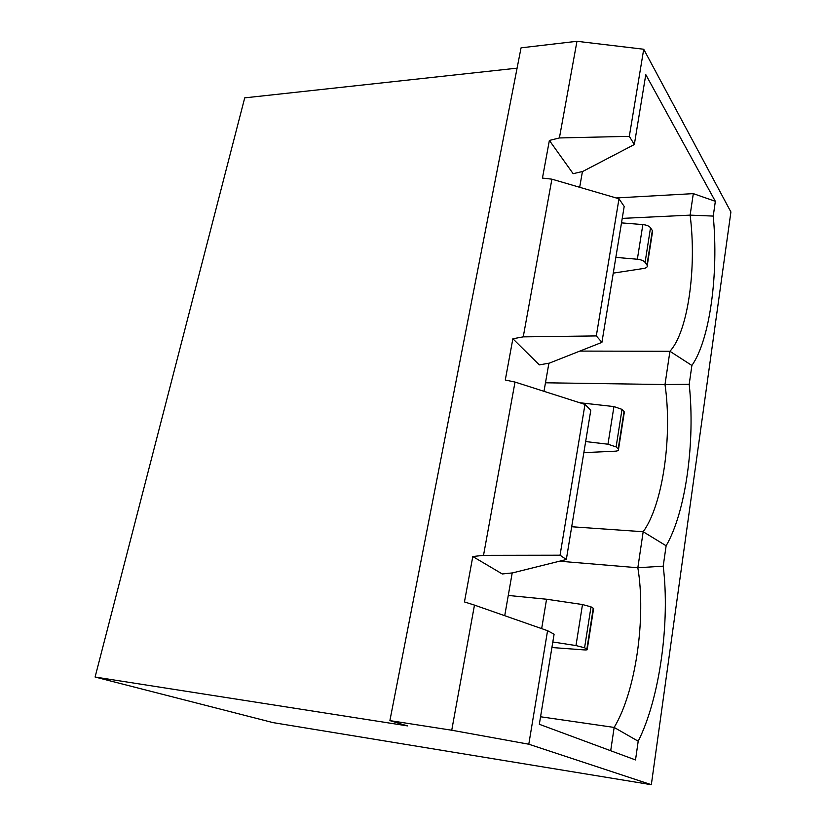 <?xml version="1.0" encoding="UTF-8"?>
<svg xmlns="http://www.w3.org/2000/svg" width="826" height="826" viewBox="0 0 826 826"><rect width="100%" height="100%" fill="white"/><g stroke="black" fill="none" stroke-linecap="round" stroke-linejoin="round"><path stroke-width="1.24" d="M651.332 784.7L528.795 744.216L451.739 730.225L389.893 720.613L407.486 725.889L95.093 677.031L272.921 722.595L651.332 784.7L730.907 211.972L643.722 49.24L629.319 136.342L559.398 137.952L576.961 41.3L643.722 49.24M545.47 382.789L665.002 384.534L669.927 351.287L579.831 351.091M559.512 561.205L637.837 567.751L643.175 531.737C662.886 504.696 672.519 436.231 665.002 384.534L689.194 384.317C695.378 441.414 685.797 512.192 666.128 545.769L663.206 566.171C670.134 622.009 659.809 698.321 638.199 741.221L635.514 759.941L539.326 724.278L554.091 634.213L547.566 630.692L474.475 605.107L451.739 730.225M666.128 545.769L643.175 531.737L571.695 526.751M543.983 391.317L548.898 363.223M474.475 605.107L464.449 601.927L472.802 556.528L502.28 573.967L512.616 572.893L566.326 559.512L590.797 410.223L584.984 404.42L560.049 555.206L566.326 559.512M549.3 363.151L539.295 364.885L512.874 338.763L523.24 336.863L551.902 179.17L618.994 198.777L624.188 206.448L601.917 342.367L549.3 363.151M618.994 198.777L596.31 335.924L601.917 342.367M472.802 556.528L483.52 555.34L515.021 382.056L584.984 404.42M483.52 555.34L560.049 555.206M596.31 335.924L523.24 336.863M512.874 338.763L505.285 380.012L515.021 382.056M622.226 218.394L690.123 215.132L693.313 193.635L715.347 201.317L645.787 74.629L634.327 144.529L582.826 171.416L573.151 173.687L549.373 140.441L542.455 178.065L551.902 179.17M549.373 140.441L559.398 137.952M389.893 720.613L521.051 47.836L576.961 41.3M715.347 201.317L713.241 216.082C718.754 274.108 709.844 339.94 691.889 365.474L689.194 384.317M691.889 365.474L669.927 351.287C687.924 331.825 696.876 268.202 690.123 215.132L713.241 216.082M616.134 197.951L693.313 193.635M95.093 677.031L244.723 97.86L517.097 68.155M610.703 750.741L614.152 727.427L540.555 716.772M528.795 744.216L547.566 630.692M634.327 144.529L629.319 136.342M638.199 741.221L614.152 727.427C635.834 691.558 646.221 617.703 637.837 567.751L663.206 566.171M582.444 171.509L579.676 187.296M512.203 572.934L504.727 615.7M645.096 262.358L646.965 265.022L652.354 230.557L650.516 227.78L645.096 262.358C643.702 260.706 641.121 259.663 637.352 259.23L615.835 257.382M646.965 265.022L647.243 265.559C647.594 266.963 646.479 267.923 643.888 268.429L613.253 273.127M621.493 222.875L642.865 224.579C646.603 224.982 649.153 226.056 650.516 227.78M652.354 230.557L652.395 232.602M584.581 647.78L586.883 649.029L593.254 608.266L591.013 606.852L584.581 647.78L575.98 645.571L552.811 641.978M586.883 649.029L587.245 649.277C587.771 649.845 586.687 650.052 583.982 649.886L551.902 647.522M541.67 628.627L546.564 599.232L582.495 604.539L591.013 606.852M593.254 608.266L593.512 609.144M546.564 599.232L508.269 595.453M616.113 446.928L618.189 448.952L624.043 411.534L622.009 409.376L616.113 446.928L607.967 444.212L585.655 441.559M618.189 448.952L618.509 449.354C618.942 450.376 617.827 450.986 615.184 451.192L583.837 452.648M579.697 402.737L613.945 406.578L622.009 409.376M624.043 411.534L624.188 413.041M575.98 645.571L582.495 604.539M637.352 259.23L642.865 224.579M607.967 444.212L613.945 406.578M647.243 265.559L652.633 231.115M587.245 649.277L593.615 608.545M618.509 449.354L624.353 411.967"/></g></svg>

